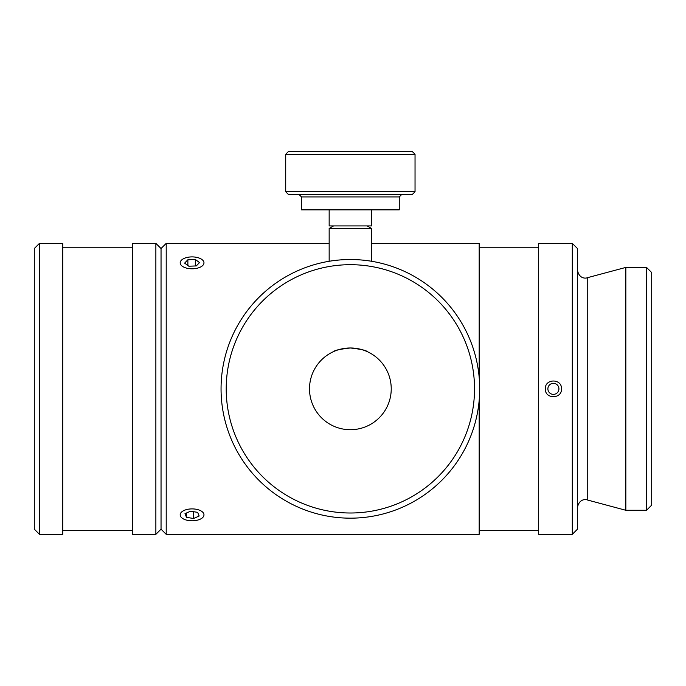 <?xml version="1.0" encoding="UTF-8"?>
<svg xmlns="http://www.w3.org/2000/svg" width="686" height="686" viewBox="0 0 686 686"><rect width="100%" height="100%" fill="white"/><g stroke="black" fill="none" stroke-linecap="round" stroke-linejoin="round"><path stroke-width="1.03" d="M577.466 529.163L577.466 248.529L572.296 243.359L572.296 534.334L577.466 529.163M577.466 507.434C579.173 498.628 585.973 499.245 587.233 499.94L587.233 277.753L625.838 267.411L625.838 510.281L646.529 510.281L646.529 267.411L651.7 272.582L651.7 505.11L646.529 510.281M572.296 243.359L538.673 243.359L538.673 534.334L572.296 534.334M561.5 388.842C561.988 399.269 544.838 399.269 545.327 388.842C544.838 378.423 561.988 378.423 561.5 388.842M166.209 243.359L161.039 248.529L161.039 529.163L161.039 248.529L155.868 243.359L155.868 534.334L161.039 529.163L166.209 534.334L166.209 243.359L329.16 243.359M371.58 243.359L479.18 243.359L479.18 377.291M479.18 400.401L479.18 534.334L166.209 534.334M187.878 259.762L195.321 259.488L199.523 262.575L196.273 265.936L188.83 266.211L184.628 263.124L187.878 259.762L187.878 265.508M195.321 259.488L195.321 265.971M185.383 257.927A11.902 5.951 180 0 1 201.795 259.411A11.902 5.951 180 0 1 200.003 267.283A11.902 5.951 180 0 1 184.157 267.283A11.902 5.951 180 0 1 182.365 259.411A11.902 5.951 180 0 1 185.383 257.927M193.589 518.505L186.498 517.33L184.988 513.668L190.562 511.19L197.654 512.365L199.163 516.018L193.589 518.505L193.589 511.687M186.498 517.33L186.498 512.999M194.49 520.674A11.902 5.951 0 0 1 182.365 518.282A11.902 5.951 0 0 1 184.157 510.41A11.902 5.951 0 0 1 200.003 510.41A11.902 5.951 0 0 1 201.795 518.282A11.902 5.951 0 0 1 194.49 520.674M547.891 388.722A5.522 5.522 0 0 1 556.277 384.126A5.522 5.522 0 0 1 556.063 393.687A5.522 5.522 0 0 1 547.891 388.722M365.887 351.043C362.843 349.44 357.672 348.419 350.375 347.982C360.596 349.14 366.195 350.349 367.182 351.601M334.854 351.043C337.898 349.44 343.069 348.419 350.375 347.982C340.145 349.14 334.545 350.349 333.559 351.601M350.375 259.522A129.328 129.328 0 0 0 238.376 453.506A129.328 129.328 0 0 0 462.373 453.506A129.328 129.328 0 0 0 350.375 259.522M350.375 264.693A124.149 124.149 0 0 1 457.888 450.925A124.149 124.149 0 0 1 242.853 450.925A124.149 124.149 0 0 1 350.375 264.693M350.375 347.982A40.868 40.868 0 0 0 314.977 409.276A40.868 40.868 0 0 0 385.764 409.276A40.868 40.868 0 0 0 350.375 347.982M367.182 225.926L371.58 228.464L329.16 228.464L333.559 225.926M329.16 209.856L329.16 225.926L371.58 225.926L371.58 209.856M305.604 194.344L412.449 194.344L415.039 191.754L285.71 191.754L288.291 194.344L305.604 194.344M399.261 196.925L301.488 196.925L301.488 209.856L399.261 209.856L399.261 196.925L401.842 194.344M415.039 154.247L412.449 151.666L288.291 151.666L285.71 154.247L415.039 154.247L415.039 191.754M155.868 243.359L132.587 243.359L132.587 534.334L155.868 534.334M39.471 243.359L34.3 248.529L34.3 529.163L39.471 534.334L39.471 243.359L62.752 243.359L62.752 534.334L39.471 534.334M62.752 247.234L132.587 247.234M587.233 277.753C585.973 278.439 579.173 279.065 577.466 270.258M587.233 499.94L625.838 510.281M625.838 267.411L646.529 267.411M479.18 530.458L538.673 530.458M479.18 247.234L538.673 247.234M371.58 261.272L371.58 228.464M329.16 261.272L329.16 228.464M301.488 196.925L298.899 194.344M285.71 154.247L285.71 191.754M62.752 530.458L132.587 530.458"/></g></svg>
